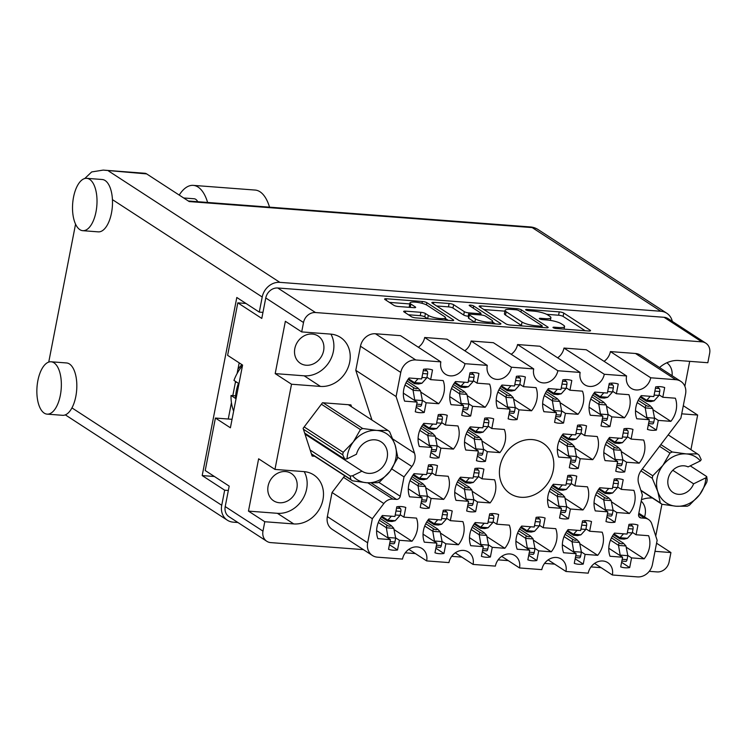 <?xml version="1.0" encoding="UTF-8"?>
<svg xmlns="http://www.w3.org/2000/svg" width="747" height="747" viewBox="0 0 747 747"><rect width="100%" height="100%" fill="white"/><g stroke="black" fill="none" stroke-linecap="round" stroke-linejoin="round"><path stroke-width="1.12" d="M656.417 430.076L658.294 420.393L670.862 421.345A22.755 19.562 123 0 0 676.175 410.01A22.755 19.562 123 0 0 675.363 398.207L662.794 397.255L664.681 387.572A22.755 19.562 123 0 0 655.698 386.89L653.821 396.573L641.253 395.621A22.755 19.562 123 0 0 636.752 418.759L649.32 419.711L647.444 429.394A22.755 19.562 123 0 0 656.417 430.076L648.331 424.819M624.725 471.908L626.602 462.234L639.171 463.187A22.755 19.562 123 0 0 644.484 451.851A22.755 19.562 123 0 0 643.671 440.048L631.103 439.087L632.989 429.413A22.755 19.562 123 0 0 624.006 428.731L622.13 438.405L609.561 437.453A22.755 19.562 123 0 0 605.061 460.6L617.629 461.553L615.752 471.226A22.755 19.562 123 0 0 624.725 471.908L616.639 466.651M578.29 468.388L580.176 458.705L592.735 459.666A22.755 19.562 123 0 0 598.058 448.321A22.755 19.562 123 0 0 597.236 436.519L584.668 435.566L586.554 425.883A22.755 19.562 123 0 0 577.58 425.211L575.694 434.885L563.126 433.932A22.755 19.562 123 0 0 558.635 457.071L571.194 458.032L569.317 467.706A22.755 19.562 123 0 0 578.29 468.388L570.204 463.131M485.429 461.347L487.305 451.664L499.874 452.617A22.755 19.562 123 0 0 505.187 441.281A22.755 19.562 123 0 0 504.374 429.478L491.806 428.526L493.683 418.843A22.755 19.562 123 0 0 484.71 418.161L482.833 427.844L470.265 426.892A22.755 19.562 123 0 0 465.764 450.03L478.332 450.983L476.446 460.666A22.755 19.562 123 0 0 485.429 461.347L477.342 456.081M438.993 457.818L440.879 448.144L453.438 449.096A22.755 19.562 123 0 0 458.761 437.751A22.755 19.562 123 0 0 457.939 425.949L445.371 424.996L447.257 415.323A22.755 19.562 123 0 0 438.274 414.641L436.397 424.315L423.829 423.362A22.755 19.562 123 0 0 419.338 446.51L431.897 447.462L430.02 457.136A22.755 19.562 123 0 0 438.993 457.818L430.907 452.561M609.982 426.546L611.868 416.873L624.427 417.825A22.755 19.562 123 0 0 629.749 406.489A22.755 19.562 123 0 0 628.927 394.687L616.359 393.725L618.245 384.051A22.755 19.562 123 0 0 609.272 383.37L607.386 393.053L594.817 392.091A22.755 19.562 123 0 0 590.326 415.239L602.885 416.191L601.008 425.874A22.755 19.562 123 0 0 609.982 426.546L601.895 421.289M563.546 423.026L565.432 413.352L578.001 414.305A22.755 19.562 123 0 0 583.314 402.96A22.755 19.562 123 0 0 582.492 391.157L569.933 390.205L571.81 380.531A22.755 19.562 123 0 0 562.836 379.849L560.95 389.523L548.391 388.571A22.755 19.562 123 0 0 543.891 411.709L556.459 412.671L554.573 422.344A22.755 19.562 123 0 0 563.546 423.026L555.46 417.769M517.12 419.506L518.997 409.823L531.565 410.775A22.755 19.562 123 0 0 536.878 399.44A22.755 19.562 123 0 0 536.066 387.637L523.498 386.685L525.374 377.002A22.755 19.562 123 0 0 516.401 376.32L514.524 386.003L501.956 385.05A22.755 19.562 123 0 0 497.455 408.189L510.024 409.141L508.137 418.824A22.755 19.562 123 0 0 517.12 419.506L509.034 414.249M470.685 415.986L472.562 406.303L485.13 407.255A22.755 19.562 123 0 0 490.452 395.919A22.755 19.562 123 0 0 489.63 384.117L477.062 383.164L478.948 373.481A22.755 19.562 123 0 0 469.966 372.8L468.089 382.483L455.521 381.53A22.755 19.562 123 0 0 451.029 404.669L463.588 405.621L461.711 415.304A22.755 19.562 123 0 0 470.685 415.986L462.598 410.729M397.525 549.969L399.402 540.286L411.97 541.239A22.755 19.562 123 0 0 417.284 529.903A22.755 19.562 123 0 0 416.471 518.101L403.903 517.148L405.789 507.465A22.755 19.562 123 0 0 396.806 506.783L394.93 516.466L382.361 515.514A22.755 19.562 123 0 0 377.861 538.652L390.429 539.605L388.543 549.288A22.755 19.562 123 0 0 397.525 549.969L389.439 544.703M443.951 553.49L445.838 543.807L458.406 544.759A22.755 19.562 123 0 0 463.719 533.423A22.755 19.562 123 0 0 462.897 521.621L450.338 520.668L452.215 510.985A22.755 19.562 123 0 0 443.242 510.304L441.356 519.987L428.797 519.034A22.755 19.562 123 0 0 424.296 542.173L436.864 543.125L434.978 552.808A22.755 19.562 123 0 0 443.951 553.49L435.865 548.233M490.387 557.01L492.273 547.327L504.832 548.289A22.755 19.562 123 0 0 510.154 536.944A22.755 19.562 123 0 0 509.333 525.141L496.764 524.189L498.651 514.515A22.755 19.562 123 0 0 489.677 513.833L487.791 523.507L475.232 522.555A22.755 19.562 123 0 0 470.731 545.693L483.29 546.655L481.413 556.328A22.755 19.562 123 0 0 490.387 557.01L482.301 551.753M536.822 560.53L538.699 550.856L551.267 551.809A22.755 19.562 123 0 0 556.58 540.473A22.755 19.562 123 0 0 555.768 528.671L543.2 527.709L545.086 518.035A22.755 19.562 123 0 0 536.103 517.354L534.226 527.037L521.658 526.075A22.755 19.562 123 0 0 517.157 549.222L529.726 550.175L527.849 559.858A22.755 19.562 123 0 0 536.822 560.53L528.736 555.273M583.258 564.06L585.134 554.377L597.703 555.329A22.755 19.562 123 0 0 603.016 543.993A22.755 19.562 123 0 0 602.203 532.191L589.635 531.238L591.512 521.555A22.755 19.562 123 0 0 582.539 520.874L580.662 530.557L568.093 529.604A22.755 19.562 123 0 0 563.593 552.743L576.161 553.695L574.275 563.378A22.755 19.562 123 0 0 583.258 564.06L575.171 558.803M429.217 508.128L431.094 498.445L443.662 499.398A22.755 19.562 123 0 0 448.975 488.062A22.755 19.562 123 0 0 448.163 476.259L435.594 475.307L437.471 465.624A22.755 19.562 123 0 0 428.498 464.942L426.621 474.625L414.053 473.673A22.755 19.562 123 0 0 409.552 496.811L422.12 497.763L420.234 507.446A22.755 19.562 123 0 0 429.217 508.128L421.131 502.871M475.643 511.648L477.529 501.975L490.097 502.927A22.755 19.562 123 0 0 495.41 491.582A22.755 19.562 123 0 0 494.589 479.779L482.03 478.827L483.907 469.153A22.755 19.562 123 0 0 474.933 468.472L473.047 478.145L460.488 477.193A22.755 19.562 123 0 0 455.987 500.341L468.556 501.293L466.67 510.967A22.755 19.562 123 0 0 475.643 511.648L467.557 506.391M424.249 412.456L426.135 402.782L438.694 403.735A22.755 19.562 123 0 0 444.017 392.399A22.755 19.562 123 0 0 443.195 380.587L430.636 379.635L432.513 369.961A22.755 19.562 123 0 0 423.54 369.279L421.653 378.953L409.095 378.001A22.755 19.562 123 0 0 404.594 401.148L417.153 402.101L415.276 411.774A22.755 19.562 123 0 0 424.249 412.456L416.163 407.199M568.514 518.698L570.391 509.015L582.959 509.968A22.755 19.562 123 0 0 588.272 498.632A22.755 19.562 123 0 0 587.459 486.829L574.891 485.877L576.777 476.194A22.755 19.562 123 0 0 567.795 475.512L565.918 485.195L553.35 484.243A22.755 19.562 123 0 0 548.849 507.381L561.417 508.333L559.54 518.016A22.755 19.562 123 0 0 568.514 518.698L560.427 513.441M614.949 522.218L616.826 512.535L629.394 513.497A22.755 19.562 123 0 0 634.707 502.152A22.755 19.562 123 0 0 633.886 490.349L621.327 489.397L623.203 479.714A22.755 19.562 123 0 0 614.23 479.032L612.353 488.715L599.785 487.763A22.755 19.562 123 0 0 595.284 510.901L607.853 511.854L605.966 521.537A22.755 19.562 123 0 0 614.949 522.218L606.863 516.961M626.173 547.178L644.138 558.849A22.755 19.562 123 0 0 649.451 547.514A22.755 19.562 123 0 0 648.629 535.711L636.071 534.759L632.373 532.359M427.144 305.29A9.188 1.998 11 0 0 415.08 302.115A9.188 1.998 11 0 0 409.991 302.918A9.188 1.998 11 0 0 410.887 304.057L415.332 306.952A3.436 0.747 11 0 1 415.668 307.372A3.436 0.747 11 0 1 413.763 307.671L398.422 306.513A3.436 0.747 11 0 1 393.912 305.327L384.938 299.491A3.436 0.747 11 0 1 384.612 299.061A3.436 0.747 11 0 1 386.507 298.763L422.363 301.489A3.436 0.747 11 0 1 426.873 302.675L453.345 319.884A3.436 0.747 11 0 1 453.681 320.304A3.436 0.747 11 0 1 451.776 320.603L415.92 317.886A3.436 0.747 11 0 1 411.41 316.7L403.987 311.873A3.436 0.747 11 0 1 403.651 311.443A3.436 0.747 11 0 1 405.556 311.144L420.897 312.311A3.436 0.747 11 0 1 425.407 313.497L428.311 315.383A9.188 1.998 11 0 0 438.274 318.334A9.188 1.998 11 0 0 445.464 317.755A9.188 1.998 11 0 0 444.568 316.616L427.144 305.29M470.526 305.14A2.409 0.523 11 0 0 469.191 305.346A2.409 0.523 11 0 0 469.424 305.644L480.601 312.918A3.436 0.747 11 0 1 480.937 313.338A3.436 0.747 11 0 1 479.032 313.637L468.855 312.872A3.436 0.747 11 0 1 464.345 311.676L453.616 304.701A3.436 0.747 11 0 0 449.106 303.515L433.755 302.348A3.436 0.747 11 0 0 431.859 302.647A3.436 0.747 11 0 0 432.196 303.077L458.658 320.286A3.436 0.747 11 0 0 463.168 321.471L499.024 324.189A3.436 0.747 11 0 0 500.929 323.89A3.436 0.747 11 0 0 500.593 323.47L473.682 305.971A2.409 0.523 11 0 0 470.526 305.14M371.969 420.057L355.787 370.344L396.087 396.545L414.501 453.112A13.997 12.036 -57 0 1 414.856 459.947A13.997 12.036 -57 0 1 411.886 466.53L397.516 457.192M499.986 466.408A30.104 25.884 123 0 0 510.201 493.664A30.104 25.884 123 0 0 553.238 470.451A30.104 25.884 123 0 0 543.022 443.195A30.104 25.884 123 0 0 499.986 466.408M644.54 516.924A16.275 13.997 123 0 0 645.128 514.664A16.275 13.997 123 0 0 641.187 501.153M268.098 486.064A16.275 13.997 123 0 0 273.617 500.798A16.275 13.997 123 0 0 296.886 488.239A16.275 13.997 123 0 0 291.358 473.505A16.275 13.997 123 0 0 268.098 486.064M294.822 348.55A16.275 13.997 123 0 0 300.35 363.294A16.275 13.997 123 0 0 323.61 350.735A16.275 13.997 123 0 0 318.091 336.001A16.275 13.997 123 0 0 294.822 348.55M301.695 331.911L285.363 321.285L275.195 373.612L291.526 384.229L320.463 386.423A27.303 23.474 123 0 0 349.699 362.09A27.303 23.474 123 0 0 340.436 337.373A27.303 23.474 123 0 0 330.632 334.105L301.695 331.911L303.515 322.517L265.764 297.969A11.205 9.627 -57 0 1 277.753 287.987L664.074 317.298A11.205 9.627 -57 0 1 668.098 318.642L705.85 343.19A11.205 9.627 123 0 0 701.835 341.846L315.505 312.535A11.205 9.627 123 0 0 303.515 322.517M275.195 373.612L304.132 375.806A27.303 23.474 123 0 0 333.367 351.473A27.303 23.474 123 0 0 330.921 334.124M291.526 384.229L274.961 469.415L303.908 471.609A27.303 23.474 -57 0 1 313.703 474.877A27.303 23.474 -57 0 1 322.965 499.603A27.303 23.474 -57 0 1 293.739 523.927L264.793 521.733L262.972 531.126A11.205 9.627 123 0 0 266.772 541.267A11.205 9.627 123 0 0 270.787 542.611L363.406 549.633M304.197 471.637A27.303 23.474 -57 0 1 306.634 488.986A27.303 23.474 -57 0 1 277.408 513.31L293.739 523.927M644.138 558.849L631.57 557.897L629.684 567.58L621.597 562.323M629.684 567.58A22.755 19.562 -57 0 1 620.71 566.898L622.596 557.215L610.028 556.263A22.755 19.562 123 0 1 614.529 533.125L627.088 534.077L628.974 524.394A22.755 19.562 -57 0 1 637.947 525.076L636.071 534.759M479.443 306.662L505.915 323.871A3.436 0.747 11 0 0 510.416 325.057L546.272 327.774A3.436 0.747 11 0 0 548.177 327.475A3.436 0.747 11 0 0 547.84 327.055L521.369 309.846A3.436 0.747 11 0 0 516.859 308.651L481.003 305.934A3.436 0.747 11 0 0 479.107 306.233A3.436 0.747 11 0 0 479.443 306.662M558.495 327.522L554.321 327.205A2.409 0.523 11 0 0 552.985 327.419A2.409 0.523 11 0 0 556.375 328.54L588.664 330.996A3.436 0.747 11 0 0 590.56 330.697A3.436 0.747 11 0 0 590.233 330.267L563.761 313.058A3.436 0.747 11 0 0 559.251 311.873L526.962 309.426A2.409 0.523 11 0 0 525.636 309.632A2.409 0.523 11 0 0 529.025 310.761L533.199 311.079A10.99 2.39 11 0 1 547.626 314.87L549.839 316.308A10.99 2.39 11 0 1 550.903 317.671A10.99 2.39 11 0 1 544.815 318.633L540.641 318.315A2.409 0.523 11 0 0 539.306 318.521A2.409 0.523 11 0 0 542.696 319.651L546.879 319.968A10.99 2.39 11 0 1 561.305 323.768L563.509 325.197A10.99 2.39 11 0 1 564.583 326.56A10.99 2.39 11 0 1 558.495 327.522L558.27 328.689M405.276 552.808L415.388 553.574M451.711 556.338L461.823 557.103M498.146 559.858L508.259 560.623M544.572 563.378L554.685 564.144M591.008 566.898L601.12 567.673M649.236 571.324L657.108 571.922A11.205 9.627 123 0 0 669.097 561.94L670.927 552.547L654.988 551.342M652.43 498.053L652.15 498.034A27.303 23.474 123 0 0 641.468 499.706M690.928 449.666L697.651 415.043L681.722 413.829M659.554 367.543A27.303 23.474 -57 0 1 678.883 360.521L707.829 362.725L709.65 353.331A11.205 9.627 123 0 0 705.85 343.19M351.538 406.779L350.922 404.902L322.508 402.745L303.114 428.33L312.143 456.072L314.72 456.268M327.354 516.607L367.655 542.808A13.997 12.036 123 0 0 372.408 555.488L332.107 529.287A13.997 12.036 -57 0 1 327.354 516.607L332.041 492.506L343.536 477.342A10.505 9.029 -57 0 1 344.862 475.858M355.787 370.344L360.474 346.235A13.997 12.036 -57 0 1 375.461 333.76L400.541 335.664L440.842 361.865A13.651 11.737 -57 0 0 445.473 374.228A13.651 11.737 -57 0 0 464.989 363.696L487.268 365.386L446.967 339.185L424.679 337.495A13.651 11.737 -57 0 1 418.348 347.243M471.114 341.015L511.415 367.216L533.703 368.906L493.403 342.705L471.114 341.015A13.651 11.737 -57 0 1 464.774 350.763M511.209 354.283A13.651 11.737 123 0 0 517.55 344.544L539.838 346.235L580.139 372.436A13.651 11.737 123 0 0 584.77 384.798A13.651 11.737 123 0 0 604.286 374.266L626.574 375.956A13.651 11.737 123 0 0 631.206 388.319A13.651 11.737 123 0 0 650.721 377.786L675.792 379.691L635.492 353.49A13.997 12.036 -57 0 1 640.515 355.161L680.816 381.372A13.997 12.036 123 0 0 675.792 379.691M557.645 357.813A13.651 11.737 123 0 0 563.985 348.065L586.264 349.755L626.574 375.956M604.08 361.333A13.651 11.737 123 0 0 610.411 351.585L635.492 353.49M689.696 361.343L684.859 386.255M683.3 405.705L697.651 415.043M661.926 504.225L655.745 536.038M656.566 543.209L670.927 552.547M266.772 541.267L229.012 516.719A11.205 9.627 -57 0 1 225.211 506.578L229.189 486.12L205.22 470.535L215.416 418.049L230.403 427.788L242.588 365.068L227.611 355.329L237.817 302.843L261.786 318.427L265.764 297.969M274.961 469.415L258.63 458.798L248.462 511.116L264.793 521.733M245.996 303.459L237.817 302.843M232.046 419.31L215.416 418.049M455.278 552.845L473.084 564.424L495.373 566.114A13.651 11.737 -57 0 1 514.888 555.581A13.651 11.737 -57 0 1 519.52 567.944L541.808 569.634A13.651 11.737 -57 0 1 561.324 559.111A13.651 11.737 -57 0 1 565.955 571.474L588.234 573.164A13.651 11.737 -57 0 1 607.75 562.631A13.651 11.737 -57 0 1 612.381 574.994L637.462 576.899A13.997 12.036 123 0 0 652.448 564.424L657.136 540.314L651.786 523.871A10.505 9.029 123 0 0 648.489 519.482A10.505 9.029 123 0 0 644.717 518.231L641.066 517.951A3.502 3.007 -57 0 1 639.806 517.531A3.502 3.007 -57 0 1 638.62 514.366L642.383 494.99L638.722 483.739A13.997 12.036 -57 0 1 641.337 470.33L680.881 418.152L685.569 394.042A13.997 12.036 123 0 0 680.816 381.372M501.713 556.366L519.52 567.944M548.139 559.895L565.955 571.474M594.575 563.415L612.381 574.994M610.411 351.585L650.721 377.786M563.985 348.065L604.286 374.266M517.55 344.544L557.85 370.745L580.139 372.436M533.703 368.906A13.651 11.737 123 0 0 538.335 381.269A13.651 11.737 123 0 0 557.85 370.745M511.415 367.216A13.651 11.737 -57 0 1 491.909 377.749A13.651 11.737 -57 0 1 487.268 365.386M424.679 337.495L464.989 363.696M375.461 333.76L415.762 359.961L440.842 361.865M396.087 396.545L400.775 372.436L360.474 346.235M391.736 468.911L404.034 476.903L411.886 466.53M378.71 482.273L400.261 496.279L404.034 476.903M367.804 482.833L392.857 499.117L396.517 499.398L371.24 482.964M332.041 492.506L372.342 518.707L383.837 503.543L343.536 477.342M367.655 542.808L372.342 518.707M372.408 555.488A13.997 12.036 123 0 0 377.431 557.169L402.512 559.073A13.651 11.737 123 0 1 422.018 548.541A13.651 11.737 123 0 1 426.649 560.904L448.938 562.594A13.651 11.737 123 0 1 468.453 552.061A13.651 11.737 123 0 1 473.084 564.424M408.842 549.325L426.649 560.904M392.857 499.117A10.505 9.029 123 0 0 383.837 503.543M415.762 359.961A13.997 12.036 123 0 0 400.775 372.436M400.261 496.279A3.502 3.007 -57 0 1 396.517 499.398M248.462 511.116L277.408 513.31M672.085 375.685A16.275 13.997 123 0 0 666.847 362.771M585.125 330.725L563.107 316.411A3.436 0.747 11 0 0 558.597 315.225L546.636 314.319M504.935 311.154L483.897 309.557M542.733 327.513L541.995 327.027M540.875 326.187A2.409 0.523 11 0 0 542.201 325.972A2.409 0.523 11 0 0 541.967 325.673L518.735 310.575A2.409 0.523 11 0 0 515.579 309.744L511.172 309.407A10.99 2.39 11 0 0 505.084 310.369A10.99 2.39 11 0 0 506.158 311.723L522.041 322.05A10.99 2.39 11 0 0 536.467 325.851L540.875 326.187L540.651 327.354M505.084 310.369L504.43 313.721A10.99 2.39 11 0 0 505.504 315.085L506.158 311.723M522.377 325.963A10.99 2.39 11 0 1 521.387 325.412L505.504 315.085M436.65 305.971L448.452 306.868L449.106 303.515M468.677 316.252L468.201 316.224A3.436 0.747 11 0 1 463.7 315.038L452.962 308.053A3.436 0.747 11 0 0 448.452 306.868M480.741 314.338L481.852 315.057M492.506 321.985L495.485 323.927M475.484 318.922A9.188 1.998 11 0 0 485.447 321.873A9.188 1.998 11 0 0 492.637 321.294A9.188 1.998 11 0 0 491.741 320.155L485.606 316.168A3.436 0.747 11 0 0 481.096 314.982L470.918 314.207A3.436 0.747 11 0 0 469.013 314.506A3.436 0.747 11 0 0 469.349 314.935L475.484 318.922L474.84 322.274A9.188 1.998 11 0 0 474.98 322.368M469.013 314.506L468.36 317.858A3.436 0.747 11 0 0 468.696 318.287L469.349 314.935M474.84 322.274L468.696 318.287M427.732 318.782A9.188 1.998 11 0 1 427.657 318.736L424.754 316.849A3.436 0.747 11 0 0 420.244 315.664L408.441 314.767M409.991 302.918L409.337 306.27A9.188 1.998 11 0 0 410.224 307.409L410.887 304.057M409.795 303.936L389.402 302.386M448.237 320.342L445.324 318.446M622.596 557.215L608.777 548.242M631.57 557.897L627.788 555.441M607.853 511.854L594.042 502.88M616.826 512.535L613.054 510.08M611.429 501.816L629.394 513.497M621.327 489.397L617.629 486.997M561.417 508.333L547.607 499.351M570.391 509.015L566.618 506.559M565.003 498.296L582.959 509.968M574.891 485.877L571.203 483.477M417.153 402.101L403.343 393.118M426.135 402.782L422.354 400.327M420.738 392.054L438.694 403.735M430.636 379.635L426.939 377.235M468.556 501.293L454.736 492.31M477.529 501.975L473.747 499.51M472.132 491.246L490.097 502.927M482.03 478.827L478.332 476.427M422.12 497.763L408.31 488.79M431.094 498.445L427.321 495.989M425.706 487.726L443.662 499.398M435.594 475.307L431.897 472.907M576.161 553.695L562.351 544.712M585.134 554.377L581.362 551.921M579.737 543.657L597.703 555.329M589.635 531.238L585.937 528.839M529.726 550.175L515.916 541.192M538.699 550.856L534.927 548.401M533.311 540.128L551.267 551.809M543.2 527.709L539.511 525.309M483.29 546.655L469.48 537.672M492.273 547.327L488.491 544.871M486.876 536.607L504.832 548.289M496.764 524.189L493.076 521.789M436.864 543.125L423.045 534.152M445.838 543.807L442.056 541.351M440.441 533.087L458.406 544.759M450.338 520.668L446.641 518.269M390.429 539.605L376.619 530.622M399.402 540.286L395.63 537.831M394.014 529.567L411.97 541.239M403.903 517.148L400.205 514.739M463.588 405.621L449.778 396.638M472.562 406.303L468.789 403.847M467.174 395.583L485.13 407.255M477.062 383.164L473.374 380.755M510.024 409.141L496.213 400.168M518.997 409.823L515.225 407.367M513.6 399.103L531.565 410.775M523.498 386.685L519.8 384.285M556.459 412.671L542.639 403.688M565.432 413.352L561.651 410.887M560.035 402.624L578.001 414.305M569.933 390.205L566.235 387.805M602.885 416.191L589.075 407.208M611.868 416.873L608.086 414.417M606.471 406.153L624.427 417.825M616.359 393.725L612.671 391.325M431.897 447.462L418.087 438.48M440.879 448.144L437.098 445.688M435.482 437.415L453.438 449.096M445.371 424.996L441.682 422.597M478.332 450.983L464.522 442M487.305 451.664L483.533 449.208M481.918 440.945L499.874 452.617M491.806 428.526L488.108 426.117M571.194 458.032L557.383 449.05M580.176 458.705L576.395 456.249M574.779 447.985L592.735 459.666M584.668 435.566L580.979 433.167M617.629 461.553L603.819 452.57M626.602 462.234L622.83 459.778M621.215 451.505L639.171 463.187M631.103 439.087L627.415 436.687M649.32 419.711L635.51 410.729M658.294 420.393L654.521 417.937M652.906 409.673L670.862 421.345M662.794 397.255L659.106 394.855M407.993 379.467L414.482 383.687L414.52 382.66L408.506 378.757M424.996 369.093L427.088 370.923A2.446 1.13 94.3 0 1 427.592 373.892L426.817 377.833L421.999 383.174A7.703 3.558 94.3 0 1 421.952 383.23L418.675 384.005L414.482 383.687M405.033 384.985L413.054 390.195A7.703 3.558 94.3 0 1 413.072 390.289L414.856 400.607M418.115 378.692L414.566 382.613A7.703 3.558 94.3 0 1 414.52 382.66M413.054 390.195L413.698 387.712C415.687 388.916 417.087 389.019 417.89 388.029L420.486 390.765A7.703 3.558 94.3 0 1 420.505 390.849L422.4 400.569L421.635 404.519A2.446 1.13 94.3 0 1 420.402 406.275A2.446 1.13 94.3 0 1 420.225 406.228M421.943 377.468L426.817 377.833M414.977 400L422.4 400.569M407.022 380.961L417.89 388.029M406.041 382.735L413.698 387.712M89.649 179.355A26.248 12.129 -85.7 0 0 86.755 178.328A26.248 12.129 -85.7 0 0 73.01 200.364A26.248 12.129 -85.7 0 0 79.873 229.665A26.248 12.129 -85.7 0 0 82.777 230.683A26.248 12.129 -85.7 0 0 96.522 208.656A26.248 12.129 -85.7 0 0 89.649 179.355M82.777 230.683L98.259 231.859A26.248 12.129 -85.7 0 0 112.433 199.626A26.248 12.129 -85.7 0 0 105.131 180.531A26.248 12.129 -85.7 0 0 102.227 179.504L86.755 178.328M53.989 362.809A26.248 12.129 -85.7 0 0 51.095 361.781A26.248 12.129 -85.7 0 0 37.35 383.818A26.248 12.129 -85.7 0 0 44.213 413.119A26.248 12.129 -85.7 0 0 47.117 414.137A26.248 12.129 -85.7 0 0 60.862 392.11A26.248 12.129 -85.7 0 0 53.989 362.809M47.117 414.137L62.599 415.313A26.248 12.129 -85.7 0 0 71.945 407.899A26.248 12.129 -85.7 0 0 69.471 363.985A26.248 12.129 -85.7 0 0 66.567 362.958L51.095 361.781M241.832 364.583A79.453 68.322 -57 0 1 237.994 368.99M235.305 382.819A79.453 68.322 123 0 0 236.36 381.969M183.669 197.974L194.164 198.767A13.997 6.471 94.3 0 1 195.714 199.309A13.997 6.471 94.3 0 1 197.75 201.718M48.742 362.09L75.559 224.156M672.309 321.387A16.453 14.146 123 0 0 666.791 313.236A16.453 14.146 123 0 0 660.89 311.266L279.836 282.347A16.453 14.146 123 0 0 262.216 297.007L259.284 312.106L236.808 297.493L202.194 475.578L224.67 490.191L221.738 505.28A16.453 14.146 123 0 0 227.312 520.183A16.453 14.146 123 0 0 233.223 522.153L237.91 522.508M146.655 173.902L103.198 170.101L144.834 173.267A16.453 7.601 94.3 0 1 146.655 173.902L189.206 201.569L532.191 227.592L660.89 311.266M224.67 490.191L228.339 490.471M259.284 312.106L262.963 312.386M239.18 362.855L237.116 373.5M235.566 381.456L232.812 395.63M231.439 402.68L228.265 419.02M202.194 475.578L214.398 476.502M103.198 170.101L91.676 171.941L84.747 178.533M179.215 195.07A43.756 20.216 94.3 0 1 193.258 185.368L255.166 190.065A43.756 20.216 94.3 0 1 269.527 207.162M193.258 185.368A43.756 20.216 94.3 0 1 207.61 202.465M613.427 534.591L619.917 538.811L619.954 537.784L613.941 533.872M630.44 524.217L632.522 526.047A2.446 1.13 94.3 0 1 633.026 529.007L632.261 532.956L627.433 538.298A7.703 3.558 94.3 0 1 627.387 538.344L624.109 539.129L619.917 538.811M610.476 540.109L618.488 545.319A7.703 3.558 94.3 0 1 618.507 545.413L620.29 555.721M623.549 533.806L620.001 537.737A7.703 3.558 94.3 0 1 619.954 537.784M618.488 545.319L619.142 542.836C621.121 544.031 622.522 544.143 623.325 543.153L625.921 545.889A7.703 3.558 94.3 0 1 625.939 545.973L627.835 555.684L627.069 559.634A2.446 1.13 94.3 0 1 625.837 561.399A2.446 1.13 94.3 0 1 625.659 561.352M627.377 532.592L632.261 532.956M620.412 555.124L627.835 555.684M612.456 536.085L623.325 543.153M611.476 537.849L619.142 542.836M598.683 489.229L605.182 493.45L605.219 492.422L599.197 488.51M615.696 478.855L617.778 480.685A2.446 1.13 94.3 0 1 618.283 483.645L617.517 487.595L612.689 492.936A7.703 3.558 94.3 0 1 612.643 492.983L609.365 493.767L605.182 493.45M595.732 494.747L603.753 499.958A7.703 3.558 94.3 0 1 603.772 500.051L605.556 510.36M608.805 488.445L605.257 492.376A7.703 3.558 94.3 0 1 605.219 492.422M603.753 499.958L604.398 497.474C606.387 498.679 607.778 498.781 608.581 497.791L611.177 500.527A7.703 3.558 94.3 0 1 611.195 500.611L613.1 510.322L612.325 514.272A2.446 1.13 94.3 0 1 611.093 516.037A2.446 1.13 94.3 0 1 610.915 515.99M612.643 487.231L617.517 487.595M605.668 509.762L613.1 510.322M597.712 490.723L608.581 497.791M596.732 492.488L604.398 497.474M552.257 485.699L558.747 489.92L558.784 488.902L552.771 484.99M569.261 475.325L571.343 477.165A2.446 1.13 94.3 0 1 571.847 480.125L571.082 484.075L566.254 489.416A7.703 3.558 94.3 0 1 566.207 489.462L562.93 490.237L558.747 489.92M549.297 491.227L557.318 496.438A7.703 3.558 94.3 0 1 557.337 496.531L559.12 506.839M562.379 484.924L558.831 488.855A7.703 3.558 94.3 0 1 558.784 488.902M557.318 496.438L557.962 493.944C559.951 495.149 561.342 495.261 562.155 494.262L564.751 496.998A7.703 3.558 94.3 0 1 564.769 497.091L566.665 506.802L565.899 510.752A2.446 1.13 94.3 0 1 564.667 512.517A2.446 1.13 94.3 0 1 564.489 512.47M566.207 483.701L571.082 484.075M559.232 506.242L566.665 506.802M551.277 487.203L562.155 494.262M550.306 488.968L557.962 493.944M459.386 478.659L465.876 482.879L465.913 481.852L459.9 477.94M476.399 468.285L478.482 470.115A2.446 1.13 94.3 0 1 478.986 473.075L478.22 477.025L473.393 482.366A7.703 3.558 94.3 0 1 473.346 482.422L470.068 483.197L465.876 482.879M456.436 484.177L464.447 489.388A7.703 3.558 94.3 0 1 464.466 489.481L466.249 499.799M469.508 477.884L465.96 481.806A7.703 3.558 94.3 0 1 465.913 481.852M464.447 489.388L465.101 486.904C467.08 488.108 468.481 488.211 469.284 487.221L471.88 489.957A7.703 3.558 94.3 0 1 471.899 490.041L473.794 499.762L473.028 503.711A2.446 1.13 94.3 0 1 471.796 505.467A2.446 1.13 94.3 0 1 471.618 505.42M473.337 476.661L478.22 477.025M466.371 499.192L473.794 499.762M458.415 480.153L469.284 487.221M457.435 481.918L465.101 486.904M412.951 475.129L419.45 479.35L419.487 478.332L413.474 474.42M429.964 464.755L432.046 466.595A2.446 1.13 94.3 0 1 432.55 469.555L431.785 473.505L426.957 478.846A7.703 3.558 94.3 0 1 426.91 478.892L423.633 479.677L419.45 479.35M410 480.657L418.021 485.867A7.703 3.558 94.3 0 1 418.04 485.961L419.823 496.269M423.073 474.354L419.525 478.285A7.703 3.558 94.3 0 1 419.487 478.332M418.021 485.867L418.665 483.374C420.654 484.579 422.046 484.691 422.849 483.701L425.445 486.428A7.703 3.558 94.3 0 1 425.463 486.521L427.368 496.232L426.602 500.182A2.446 1.13 94.3 0 1 425.36 501.947A2.446 1.13 94.3 0 1 425.183 501.9M426.91 473.131L431.785 473.505M419.935 495.672L427.368 496.232M411.98 476.633L422.849 483.701M411.009 478.397L418.665 483.374M566.992 531.061L573.491 535.282L573.528 534.264L567.505 530.351M584.005 520.687L586.087 522.527A2.446 1.13 94.3 0 1 586.591 525.486L585.825 529.436L580.998 534.777A7.703 3.558 94.3 0 1 580.951 534.824L577.674 535.599L573.491 535.282M564.041 536.589L572.062 541.799A7.703 3.558 94.3 0 1 572.081 541.892L573.864 552.201M577.114 530.286L573.565 534.208A7.703 3.558 94.3 0 1 573.528 534.264M572.062 541.799L572.706 539.306C574.695 540.511 576.086 540.623 576.889 539.623L579.485 542.359A7.703 3.558 94.3 0 1 579.504 542.453L581.409 552.164L580.634 556.113A2.446 1.13 94.3 0 1 579.401 557.878A2.446 1.13 94.3 0 1 579.224 557.832M580.951 529.063L585.825 529.436M573.976 551.603L581.409 552.164M566.021 532.555L576.889 539.623M565.04 534.329L572.706 539.306M520.566 527.541L527.055 531.761L527.093 530.734L521.079 526.831M537.569 517.167L539.651 519.006A2.446 1.13 94.3 0 1 540.156 521.966L539.39 525.916L534.563 531.257A7.703 3.558 94.3 0 1 534.516 531.304L531.238 532.079L527.055 531.761M517.606 533.059L525.627 538.279A7.703 3.558 94.3 0 1 525.645 538.363L527.429 548.681M530.687 526.766L527.139 530.687A7.703 3.558 94.3 0 1 527.093 530.734M525.627 538.279L526.271 535.786C528.26 536.99 529.651 537.093 530.463 536.103L533.059 538.839A7.703 3.558 94.3 0 1 533.078 538.932L534.973 548.643L534.208 552.593A2.446 1.13 94.3 0 1 532.975 554.349A2.446 1.13 94.3 0 1 532.798 554.311M534.516 525.543L539.39 525.916M527.541 548.074L534.973 548.643M519.585 529.035L530.463 536.103M518.614 530.809L526.271 535.786M474.13 524.02L480.62 528.241L480.657 527.214L474.644 523.302M491.134 513.647L493.225 515.477A2.446 1.13 94.3 0 1 493.73 518.437L492.955 522.386L488.136 527.727A7.703 3.558 94.3 0 1 488.09 527.784L484.812 528.559L480.62 528.241M471.17 529.539L479.191 534.749A7.703 3.558 94.3 0 1 479.21 534.843L480.993 545.151M484.252 523.236L480.704 527.167A7.703 3.558 94.3 0 1 480.657 527.214M479.191 534.749L479.835 532.266C481.824 533.47 483.225 533.573 484.028 532.583L486.624 535.319A7.703 3.558 94.3 0 1 486.642 535.403L488.538 545.123L487.772 549.064A2.446 1.13 94.3 0 1 486.54 550.828A2.446 1.13 94.3 0 1 486.362 550.782M488.08 522.022L492.955 522.386M481.115 544.554L488.538 545.123M473.159 525.514L484.028 532.583M472.179 527.279L479.835 532.266M427.695 520.491L434.184 524.711L434.222 523.694L428.208 519.781M444.708 510.117L446.79 511.956A2.446 1.13 94.3 0 1 447.294 514.916L446.529 518.866L441.701 524.207A7.703 3.558 94.3 0 1 441.654 524.254L438.377 525.029L434.184 524.711M424.744 526.019L432.765 531.229A7.703 3.558 94.3 0 1 432.774 531.322L434.558 541.631M437.817 519.716L434.268 523.647A7.703 3.558 94.3 0 1 434.222 523.694M432.765 531.229L433.409 528.736C435.398 529.94 436.79 530.053 437.593 529.053L440.188 531.789A7.703 3.558 94.3 0 1 440.207 531.883L442.103 541.594L441.337 545.543A2.446 1.13 94.3 0 1 440.104 547.308A2.446 1.13 94.3 0 1 439.927 547.262M441.645 518.493L446.529 518.866M434.679 541.033L442.103 541.594M426.724 521.994L437.593 529.053M425.743 523.759L433.409 528.736M381.259 516.971L387.758 521.191L387.796 520.173L381.782 516.261M398.272 506.597L400.355 508.436A2.446 1.13 94.3 0 1 400.859 511.396L400.093 515.346L395.266 520.687A7.703 3.558 94.3 0 1 395.219 520.734L391.942 521.509L387.758 521.191M378.309 522.489L386.33 527.709A7.703 3.558 94.3 0 1 386.348 527.793L388.132 538.111M391.381 516.196L387.833 520.117A7.703 3.558 94.3 0 1 387.796 520.173M386.33 527.709L386.974 525.216C388.963 526.42 390.354 526.523 391.157 525.533L393.753 528.269A7.703 3.558 94.3 0 1 393.772 528.362L395.677 538.073L394.911 542.023A2.446 1.13 94.3 0 1 393.669 543.788A2.446 1.13 94.3 0 1 393.492 543.741M395.219 514.972L400.093 515.346M388.244 537.513L395.677 538.073M380.288 518.465L391.157 525.533M379.317 520.239L386.974 525.216M454.428 382.987L460.918 387.207L460.955 386.19L454.942 382.277M471.432 372.613L473.523 374.452A2.446 1.13 94.3 0 1 474.018 377.412L473.253 381.362L468.425 386.703A7.703 3.558 94.3 0 1 468.388 386.75L465.101 387.525L460.918 387.207M451.468 388.505L459.489 393.725A7.703 3.558 94.3 0 1 459.508 393.809L461.291 404.127M464.55 382.212L461.002 386.134A7.703 3.558 94.3 0 1 460.955 386.19M459.489 393.725L460.133 391.232C462.122 392.436 463.513 392.539 464.326 391.549L466.922 394.285A7.703 3.558 94.3 0 1 466.94 394.379L468.836 404.09L468.07 408.039A2.446 1.13 94.3 0 1 466.838 409.804A2.446 1.13 94.3 0 1 466.66 409.758M468.378 380.989L473.253 381.362M461.403 403.529L468.836 404.09M453.448 384.481L464.326 391.549M452.477 386.255L460.133 391.232M500.854 386.507L507.353 390.728L507.39 389.71L501.377 385.797M517.867 376.133L519.949 377.973A2.446 1.13 94.3 0 1 520.454 380.933L519.688 384.882L514.86 390.223A7.703 3.558 94.3 0 1 514.814 390.27L511.536 391.045L507.353 390.728M497.904 392.035L505.924 397.245A7.703 3.558 94.3 0 1 505.943 397.339L507.727 407.647M510.976 385.732L507.428 389.663A7.703 3.558 94.3 0 1 507.39 389.71M505.924 397.245L506.569 394.752C508.558 395.957 509.949 396.069 510.752 395.07L513.348 397.806A7.703 3.558 94.3 0 1 513.366 397.899L515.271 407.61L514.506 411.56A2.446 1.13 94.3 0 1 513.264 413.324A2.446 1.13 94.3 0 1 513.086 413.278M514.814 384.509L519.688 384.882M507.839 407.05L515.271 407.61M499.883 388.01L510.752 395.07M498.903 389.775L506.569 394.752M547.29 390.037L553.779 394.257L553.816 393.23L547.803 389.318M564.302 379.663L566.385 381.493A2.446 1.13 94.3 0 1 566.889 384.453L566.123 388.403L561.296 393.744A7.703 3.558 94.3 0 1 561.249 393.8L557.972 394.575L553.779 394.257M544.339 395.555L552.35 400.765A7.703 3.558 94.3 0 1 552.369 400.859L554.153 411.167M557.411 389.252L553.863 393.183A7.703 3.558 94.3 0 1 553.816 393.23M552.35 400.765L553.004 398.282C554.984 399.486 556.384 399.589 557.187 398.599L559.783 401.335A7.703 3.558 94.3 0 1 559.802 401.419L561.697 411.139L560.932 415.08A2.446 1.13 94.3 0 1 559.699 416.845A2.446 1.13 94.3 0 1 559.522 416.798M561.24 388.038L566.123 388.403M554.274 410.57L561.697 411.139M546.318 391.531L557.187 398.599M545.338 393.296L553.004 398.282M593.725 393.557L600.214 397.777L600.252 396.75L594.238 392.847M610.729 383.183L612.82 385.022A2.446 1.13 94.3 0 1 613.324 387.982L612.549 391.932L607.731 397.273A7.703 3.558 94.3 0 1 607.684 397.32L604.407 398.095L600.214 397.777M590.765 399.075L598.786 404.295A7.703 3.558 94.3 0 1 598.805 404.379L600.588 414.697M603.847 392.782L600.299 396.704A7.703 3.558 94.3 0 1 600.252 396.75M598.786 404.295L599.43 401.802C601.419 403.007 602.82 403.109 603.623 402.119L606.219 404.855A7.703 3.558 94.3 0 1 606.237 404.949L608.133 414.66L607.367 418.609A2.446 1.13 94.3 0 1 606.134 420.365A2.446 1.13 94.3 0 1 605.957 420.328M607.675 391.559L612.549 391.932M600.709 414.099L608.133 414.66M592.754 395.051L603.623 402.119M591.773 396.825L599.43 401.802M422.737 424.828L429.226 429.049L429.264 428.022L423.25 424.119M439.74 414.454L441.832 416.284A2.446 1.13 94.3 0 1 442.327 419.244L441.561 423.194L436.734 428.535A7.703 3.558 94.3 0 1 436.696 428.591L433.409 429.366L429.226 429.049M419.777 430.347L427.798 435.557A7.703 3.558 94.3 0 1 427.816 435.65L429.6 445.968M432.858 424.053L429.31 427.975A7.703 3.558 94.3 0 1 429.264 428.022M427.798 435.557L428.442 433.073C430.431 434.278 431.831 434.38 432.634 433.391L435.23 436.127A7.703 3.558 94.3 0 1 435.249 436.211L437.144 445.931L436.379 449.881A2.446 1.13 94.3 0 1 435.146 451.636A2.446 1.13 94.3 0 1 434.969 451.59M436.687 422.83L441.561 423.194M429.712 445.361L437.144 445.931M421.756 426.322L432.634 433.391M420.785 428.087L428.442 433.073M469.163 428.348L475.662 432.569L475.699 431.551L469.686 427.639M486.176 417.975L488.258 419.814A2.446 1.13 94.3 0 1 488.762 422.774L487.996 426.724L483.169 432.065A7.703 3.558 94.3 0 1 483.122 432.111L479.845 432.887L475.662 432.569M466.212 433.867L474.233 439.087A7.703 3.558 94.3 0 1 474.252 439.171L476.035 449.489M479.285 427.573L475.736 431.495A7.703 3.558 94.3 0 1 475.699 431.551M474.233 439.087L474.877 436.593C476.866 437.798 478.257 437.901 479.06 436.911L481.656 439.647A7.703 3.558 94.3 0 1 481.675 439.74L483.58 449.451L482.814 453.401A2.446 1.13 94.3 0 1 481.572 455.156A2.446 1.13 94.3 0 1 481.395 455.119M483.122 426.35L487.996 426.724M476.147 448.891L483.58 449.451M468.192 429.842L479.06 436.911M467.22 431.617L474.877 436.593M562.033 435.398L568.523 439.619L568.56 438.592L562.547 434.679M579.037 425.024L581.129 426.854A2.446 1.13 94.3 0 1 581.633 429.814L580.858 433.764L576.04 439.105A7.703 3.558 94.3 0 1 575.993 439.152L572.716 439.936L568.523 439.619M559.073 440.917L567.094 446.127A7.703 3.558 94.3 0 1 567.113 446.22L568.897 456.529M572.155 434.614L568.607 438.545A7.703 3.558 94.3 0 1 568.56 438.592M567.094 446.127L567.739 443.643C569.728 444.848 571.128 444.951 571.931 443.961L574.527 446.697A7.703 3.558 94.3 0 1 574.546 446.781L576.441 456.501L575.676 460.441A2.446 1.13 94.3 0 1 574.443 462.206A2.446 1.13 94.3 0 1 574.266 462.16M575.984 433.4L580.858 433.764M569.018 455.931L576.441 456.501M561.062 436.892L571.931 443.961M560.082 438.657L567.739 443.643M608.469 438.919L614.958 443.139L614.996 442.112L608.982 438.209M625.472 428.545L627.555 430.384A2.446 1.13 94.3 0 1 628.059 433.344L627.293 437.294L622.466 442.635A7.703 3.558 94.3 0 1 622.419 442.682L619.142 443.457L614.958 443.139M605.509 444.437L613.53 449.657A7.703 3.558 94.3 0 1 613.548 449.741L615.332 460.059M618.591 438.144L615.042 442.065A7.703 3.558 94.3 0 1 614.996 442.112M613.53 449.657L614.174 447.164C616.163 448.368 617.554 448.471 618.367 447.481L620.962 450.217A7.703 3.558 94.3 0 1 620.981 450.31L622.877 460.021L622.111 463.971A2.446 1.13 94.3 0 1 620.878 465.726A2.446 1.13 94.3 0 1 620.701 465.689M622.419 436.92L627.293 437.294M615.444 459.452L622.877 460.021M607.488 440.413L618.367 447.481M606.517 442.187L614.174 447.164M640.151 397.077L646.65 401.298L646.687 400.28L640.674 396.368M657.164 386.703L659.246 388.543A2.446 1.13 94.3 0 1 659.75 391.503L658.985 395.452L654.157 400.794A7.703 3.558 94.3 0 1 654.111 400.84L650.833 401.615L646.65 401.298M637.2 402.605L645.221 407.815A7.703 3.558 94.3 0 1 645.24 407.909L647.023 418.217M650.282 396.302L646.734 400.233A7.703 3.558 94.3 0 1 646.687 400.28M645.221 407.815L645.866 405.322C647.854 406.527 649.246 406.639 650.058 405.64L652.654 408.376A7.703 3.558 94.3 0 1 652.663 408.469L654.568 418.18L653.802 422.13A2.446 1.13 94.3 0 1 652.57 423.894A2.446 1.13 94.3 0 1 652.392 423.848M654.111 395.079L658.985 395.452M647.135 417.62L654.568 418.18M639.18 398.571L650.058 405.64M638.209 400.345L645.866 405.322M706.718 476.567L705.878 477.809A27.303 23.474 123 0 1 699.603 494.738L689.5 505.121A30.804 26.481 123 0 1 687.268 506.214L676.156 506.233A27.303 23.474 123 0 0 699.603 494.738L706.718 482.413A30.804 26.481 123 0 0 706.979 481.171A30.804 26.481 123 0 0 707.194 479.919L706.718 476.567L690.237 465.857M642.336 469.004L652.766 475.792L662.869 465.409A27.303 23.474 123 0 0 657.089 478.239A27.303 23.474 123 0 0 657.79 491.563L652.28 478.285L640.926 470.899M652.766 475.792A30.804 26.481 123 0 0 652.495 477.034A30.804 26.481 123 0 0 652.28 478.285M697.437 453.896A30.804 26.481 123 0 1 699.183 455.296L701.209 459.648L700.378 460.89A27.303 23.474 123 0 0 686.325 453.915L697.437 453.896L668.192 434.885M640.851 490.265L660.292 502.908L657.79 491.563A27.303 23.474 123 0 0 676.156 506.233L662.047 504.3L640.954 490.592M660.292 502.908A30.804 26.481 123 0 0 662.047 504.3M660.843 444.586L672.216 451.982L686.325 453.915A27.303 23.474 123 0 0 662.869 465.409L669.975 453.074L659.545 446.295M672.216 451.982A30.804 26.481 123 0 0 669.975 453.074M672.795 470.293L693.608 483.823L705.878 477.809M700.378 460.89L688.099 466.903A14.875 12.792 123 0 0 670.078 473.813A14.875 12.792 123 0 0 673.131 492.544A14.875 12.792 123 0 0 693.608 483.823M242.486 365.61A43.756 37.621 123 0 0 233.96 380.41L238.452 383.323A43.756 37.621 123 0 0 236.351 390.821A43.756 37.621 123 0 0 235.52 398.422L231.028 395.499A43.756 37.621 123 0 0 233.634 411.139M235.66 395.845L231.028 395.499M304.178 426.929L343.209 452.299A30.804 26.481 123 0 0 342.948 453.55A30.804 26.481 123 0 0 342.733 454.792L303.413 429.236M395.835 458.425A27.303 23.474 123 0 0 395.135 445.091L397.647 456.436A30.804 26.481 123 0 1 397.432 457.678A30.804 26.481 123 0 1 397.161 458.929L390.055 471.254A27.303 23.474 123 0 0 395.835 458.425M342.733 454.792L344.75 459.144L304.664 433.083M311.424 453.859L350.745 479.415L350.259 476.072L352.547 475.774A27.303 23.474 123 0 0 366.6 482.749L352.491 480.816L311.527 454.185M350.745 479.415A30.804 26.481 123 0 0 352.491 480.816M344.75 459.144L347.047 458.854A27.303 23.474 123 0 1 353.322 441.925L360.428 429.59L321.387 404.211M343.209 452.299L353.322 441.925A27.303 23.474 123 0 1 376.768 430.431L387.889 430.412L348.345 404.706M323.115 402.792L362.659 428.498L376.768 430.431A27.303 23.474 123 0 1 395.135 445.091L389.635 431.813A30.804 26.481 123 0 0 387.889 430.412M362.659 428.498A30.804 26.481 123 0 0 360.428 429.59M390.055 471.254L379.952 481.638A30.804 26.481 123 0 1 377.711 482.73L366.6 482.749A27.303 23.474 123 0 0 390.055 471.254M305 434.1L361.987 471.152A17.498 15.052 123 0 0 362.146 471.264A17.498 15.052 123 0 0 384.303 464.793A17.498 15.052 123 0 0 381.222 441.916A17.498 15.052 123 0 0 356.478 454.232L347.047 458.854M352.547 475.774L361.987 471.152M310.173 450.011L350.259 476.072M392.903 439.077L414.501 453.112M701.835 341.846L664.074 317.298M277.753 287.987L315.505 312.535M225.211 506.578L262.972 531.126M644.717 518.231L638.638 514.272M638.909 516.551L641.066 517.951M304.132 375.806L320.463 386.423M540.464 319.221L540.641 318.315M544.591 319.8L544.815 318.633M526.784 310.322L526.962 309.426M558.597 315.225L559.251 311.873M563.107 316.411L563.761 313.058M590.093 330.958L590.233 330.267M554.143 328.11L554.321 327.205M480.704 307.484L481.003 305.934M516.625 309.884L516.859 308.651M520.948 312.013L521.369 309.846M547.71 327.746L547.84 327.055M521.387 325.412L522.041 322.05M536.243 327.018L536.467 325.851M433.456 303.898L433.755 302.348M452.962 308.053L453.616 304.701M463.7 315.038L464.345 311.676M468.201 316.224L468.855 312.872M478.808 314.804L479.032 313.637M473.262 308.137L473.682 305.971M500.462 324.161L500.593 323.47M405.257 312.694L405.556 311.144M420.244 315.664L420.897 312.311M424.754 316.849L425.407 313.497M427.657 318.736L428.311 315.383M415.201 307.643L415.332 306.952M386.208 300.313L386.507 298.763M422.008 303.31L422.363 301.489M426.444 304.888L426.873 302.675M453.214 320.575L453.345 319.884M413.072 390.289L420.505 390.849M414.566 382.613L421.999 383.174M422.709 373.519L427.592 373.892M423.269 370.633L427.088 370.923M416.761 404.146L421.635 404.519M262.216 297.007L112.433 199.626M71.945 407.899L221.738 505.28M108.576 171.016L279.836 282.347M530.37 226.948A16.453 7.601 94.3 0 1 532.191 227.592A16.453 14.146 123 0 1 538.092 229.562A16.453 16.453 0 0 0 530.37 226.948L188.328 200.999M618.507 545.413L625.939 545.973M620.001 537.737L627.433 538.298M628.152 528.643L633.026 529.007M628.703 525.757L632.522 526.047M622.195 559.27L627.069 559.634M603.772 500.051L611.195 500.611M605.257 492.376L612.689 492.936M613.408 483.281L618.283 483.645M613.969 480.396L617.778 480.685M607.451 513.908L612.325 514.272M557.337 496.531L564.769 497.091M558.831 488.855L566.254 489.416M566.973 479.751L571.847 480.125M567.533 476.875L571.343 477.165M561.016 510.378L565.899 510.752M464.466 489.481L471.899 490.041M465.96 481.806L473.393 482.366M474.112 472.711L478.986 473.075M474.672 469.826L478.482 470.115M468.154 503.338L473.028 503.711M418.04 485.961L425.463 486.521M419.525 478.285L426.957 478.846M427.676 469.181L432.55 469.555M428.236 466.305L432.046 466.595M421.719 499.818L426.602 500.182M572.081 541.892L579.504 542.453M573.565 534.208L580.998 534.777M581.717 525.113L586.591 525.486M582.277 522.237L586.087 522.527M575.76 555.74L580.634 556.113M525.645 538.363L533.078 538.932M527.139 530.687L534.563 531.257M535.282 521.593L540.156 521.966M535.842 518.717L539.651 519.006M529.324 552.22L534.208 552.593M479.21 534.843L486.642 535.403M480.704 527.167L488.136 527.727M488.846 518.073L493.73 518.437M489.406 515.187L493.225 515.477M482.898 548.7L487.772 549.064M432.774 531.322L440.207 531.883M434.268 523.647L441.701 524.207M442.42 514.543L447.294 514.916M442.98 511.667L446.79 511.956M436.463 545.179L441.337 545.543M386.348 527.793L393.772 528.362M387.833 520.117L395.266 520.687M395.985 511.023L400.859 511.396M396.545 508.147L400.355 508.436M390.027 541.65L394.911 542.023M459.508 393.809L466.94 394.379M461.002 386.134L468.425 386.703M469.144 377.039L474.018 377.412M469.704 374.163L473.523 374.452M463.187 407.666L468.07 408.039M505.943 397.339L513.366 397.899M507.428 389.663L514.86 390.223M515.579 380.559L520.454 380.933M516.14 377.683L519.949 377.973M509.622 411.195L514.506 411.56M552.369 400.859L559.802 401.419M553.863 393.183L561.296 393.744M562.015 384.089L566.889 384.453M562.566 381.203L566.385 381.493M556.057 414.716L560.932 415.08M598.805 404.379L606.237 404.949M600.299 396.704L607.731 397.273M608.441 387.609L613.324 387.982M609.001 384.733L612.82 385.022M602.493 418.236L607.367 418.609M427.816 435.65L435.249 436.211M429.31 427.975L436.734 428.535M437.453 418.88L442.327 419.244M438.013 415.995L441.832 416.284M431.495 449.507L436.379 449.881M474.252 439.171L481.675 439.74M475.736 431.495L483.169 432.065M483.888 422.4L488.762 422.774M484.448 419.525L488.258 419.814M477.931 453.027L482.814 453.401M567.113 446.22L574.546 446.781M568.607 438.545L576.04 439.105M576.749 429.45L581.633 429.814M577.31 426.565L581.129 426.854M570.801 460.077L575.676 460.441M613.548 449.741L620.981 450.31M615.042 442.065L622.466 442.635M623.185 432.971L628.059 433.344M623.745 430.095L627.555 430.384M617.227 463.598L622.111 463.971M645.24 407.909L652.663 408.469M646.734 400.233L654.157 400.794M654.876 391.129L659.75 391.503M655.436 388.253L659.246 388.543M648.919 421.756L653.802 422.13M638.844 513.217L648.489 519.482M564.078 329.128L564.583 326.56M550.38 320.388L550.903 317.671M541.92 327.447L542.201 325.972M480.629 314.945L480.937 313.338M492.18 323.675L492.637 321.294M445.007 320.089L445.464 317.755M416.406 405.976L420.402 406.275M65.325 414.865L227.312 520.183M538.092 229.562L666.791 313.236M621.84 561.09L625.837 561.399M607.096 515.738L611.093 516.037M560.661 512.209L564.667 512.517M467.799 505.168L471.796 505.467M421.364 501.639L425.36 501.947M575.405 557.57L579.401 557.878M528.969 554.05L532.975 554.349M482.543 550.53L486.54 550.828M436.108 547L440.104 547.308M389.673 543.48L393.669 543.788M462.832 409.496L466.838 409.804M509.267 413.016L513.264 413.324M555.703 416.546L559.699 416.845M602.138 420.066L606.134 420.365M431.14 451.337L435.146 451.636M477.576 454.858L481.572 455.156M570.447 461.907L574.443 462.206M616.873 465.428L620.878 465.726M648.564 423.586L652.57 423.894"/></g></svg>
